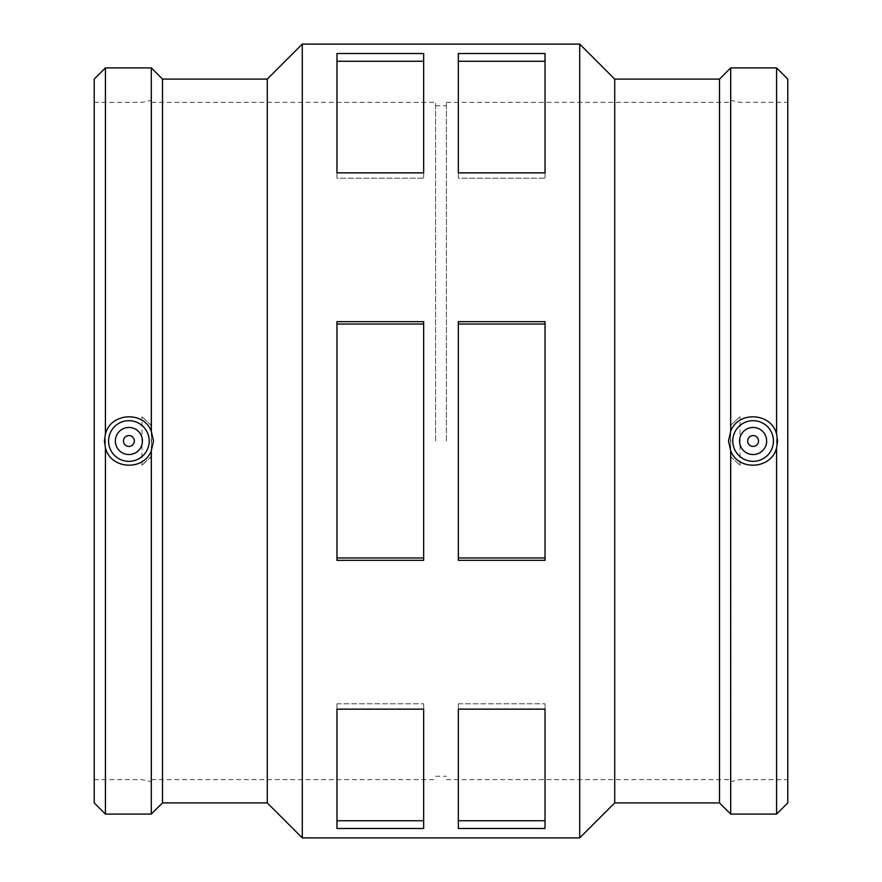 <?xml version="1.0" encoding="UTF-8"?>
<svg xmlns="http://www.w3.org/2000/svg" width="882" height="882" viewBox="0 0 882 882"><rect width="100%" height="100%" fill="white"/><g stroke="black" fill="none" stroke-linecap="round" stroke-linejoin="round"><path stroke-width="0.66" stroke-dasharray="4.41 3.31" d="M545.032 61.255L545.032 53.504L458.342 53.504L458.342 178.219L545.032 178.219L545.032 53.504L545.032 178.219L545.032 172.861L458.342 172.861L458.342 178.219L545.032 178.219L545.032 61.255L458.342 61.255L458.342 178.219L458.342 61.255M423.658 61.255L423.658 53.504L336.968 53.504L336.968 178.219L423.658 178.219L423.658 53.504L423.658 178.219L423.658 172.861L336.968 172.861L336.968 178.219L423.658 178.219L423.658 61.255L336.968 61.255L336.968 178.219L336.968 61.255M545.032 557.964L545.032 321.654L458.342 321.654L458.342 560.346L458.342 557.964L545.032 557.964L545.032 321.654L545.032 560.346L458.342 560.346L458.342 324.036L545.032 324.036M458.342 324.036L458.342 557.964M423.658 557.964L423.658 321.654L336.968 321.654L336.968 560.346L336.968 557.964L423.658 557.964L423.658 321.654L423.658 560.346L336.968 560.346L336.968 324.036L423.658 324.036M336.968 324.036L336.968 557.964M545.032 820.745L545.032 709.139L458.342 709.139L458.342 828.496L458.342 820.745L545.032 820.745L545.032 703.781L545.032 828.496L458.342 828.496L458.342 703.781L545.032 703.781L458.342 703.781L458.342 820.745M458.342 709.139L458.342 703.781L458.342 709.139M423.658 820.745L423.658 709.139L336.968 709.139L336.968 828.496L336.968 820.745L423.658 820.745L423.658 703.781L423.658 828.496L336.968 828.496L336.968 703.781L423.658 703.781L336.968 703.781L336.968 820.745M336.968 709.139L336.968 703.781L336.968 709.139M747.682 441A5.413 5.413 0 0 1 755.808 436.303A5.413 5.413 0 0 1 755.808 445.697A5.413 5.413 0 0 1 747.682 441M739.557 441A13.55 13.55 0 0 0 759.876 452.731A13.55 13.55 0 0 0 759.876 429.269A13.55 13.55 0 0 0 739.557 441M134.318 441A5.413 5.413 0 0 0 126.192 436.303A5.413 5.413 0 0 0 126.192 445.697A5.413 5.413 0 0 0 134.318 441M142.443 441A13.55 13.55 0 0 1 122.124 452.731A13.55 13.55 0 0 1 122.124 429.269A13.55 13.55 0 0 1 142.443 441M730.461 456.545L740.02 465.189L730.461 456.545L730.461 779.655L730.461 102.345L730.461 425.455L740.02 416.811L730.461 425.455M787.78 802.896L787.78 79.104M776.59 814.086L776.59 67.914M787.78 441L787.78 102.345L787.78 441M446.413 441L446.413 102.345L446.413 441M740.02 465.189L740.02 416.811M151.539 456.545L141.98 465.189L151.539 456.226L151.539 779.655L151.539 102.345L151.539 425.774L141.98 416.811L151.539 425.455M162.497 802.896L162.497 79.104M151.296 814.086L151.296 67.914M435.587 441L435.587 102.345L435.587 441M94.22 441L94.22 102.345L94.22 441M141.98 465.189L141.98 416.811M94.22 802.896L94.22 79.104M105.41 814.086L105.41 67.914M267.279 802.896L267.279 79.104M302.283 837.9L302.283 44.1M579.717 837.9L579.717 44.1M614.721 802.896L614.721 79.104M719.503 802.896L719.503 79.104M730.704 814.086L730.704 67.914M730.461 456.226L730.461 425.774M151.539 456.226L151.539 425.774M446.413 779.655L730.461 779.655M730.461 781.684L740.02 779.655L787.78 779.655M446.413 102.345L730.461 102.345M730.461 100.316L740.02 102.345L787.78 102.345M94.22 779.655L141.98 779.655L151.539 781.684M151.539 779.655L435.587 779.655M94.22 102.345L141.98 102.345L151.539 100.316M151.539 102.345L435.587 102.345M435.587 776.27L446.413 776.27M435.587 105.73L446.413 105.73"/><path stroke-width="1.32" d="M545.032 53.504L545.032 172.861L458.342 172.861L458.342 53.504L545.032 53.504M458.342 61.255L545.032 61.255M423.658 53.504L423.658 172.861L336.968 172.861L336.968 53.504L423.658 53.504M336.968 61.255L423.658 61.255M545.032 709.139L545.032 828.496L458.342 828.496L458.342 709.139L545.032 709.139M458.342 820.745L545.032 820.745M423.658 709.139L423.658 828.496L336.968 828.496L336.968 709.139L423.658 709.139M336.968 820.745L423.658 820.745M545.032 321.654L545.032 560.346L458.342 560.346L458.342 321.654L545.032 321.654M458.342 324.036L545.032 324.036M458.342 557.964L545.032 557.964M423.658 321.654L423.658 560.346L336.968 560.346L336.968 321.654L423.658 321.654M336.968 324.036L423.658 324.036M336.968 557.964L423.658 557.964M747.682 441A5.413 5.413 0 0 1 755.808 436.303A5.413 5.413 0 0 1 755.808 445.697A5.413 5.413 0 0 1 747.682 441M739.557 441A13.55 13.55 0 0 1 759.876 429.269A13.55 13.55 0 0 1 759.876 452.731A13.55 13.55 0 0 1 739.557 441M134.318 441A5.413 5.413 0 0 1 126.192 445.697A5.413 5.413 0 0 1 126.192 436.303A5.413 5.413 0 0 1 134.318 441M142.443 441A13.55 13.55 0 0 1 122.124 452.731A13.55 13.55 0 0 1 122.124 429.269A13.55 13.55 0 0 1 142.443 441M108.574 441A20.319 20.319 0 0 1 133.039 421.111A20.319 20.319 0 0 1 147.537 449.103A20.319 20.319 0 0 1 108.574 441M734.463 449.103A20.319 20.319 0 0 0 773.426 441A20.319 20.319 0 0 0 748.961 421.111A20.319 20.319 0 0 0 734.463 449.103M776.59 447.703C771.695 469.4 738.311 471.451 730.704 450.746L728.488 441L730.704 431.254C738.311 410.549 771.695 412.6 776.59 434.297L777.604 441L776.59 447.703L776.59 814.086L787.78 802.896L787.78 79.104L776.59 67.914L776.59 434.297M151.296 431.254L153.512 441L151.296 450.746C143.689 471.451 110.305 469.4 105.41 447.703L104.396 441L105.41 434.297C110.305 412.6 143.689 410.549 151.296 431.254L151.296 67.914L162.497 79.104L162.497 802.896L151.296 814.086L151.296 450.746M105.41 434.297L105.41 67.914L94.22 79.104L94.22 802.896L105.41 814.086L151.296 814.086M105.41 447.703L105.41 814.086M162.497 79.104L267.279 79.104L267.279 802.896L302.283 837.9L579.717 837.9L579.717 44.1L302.283 44.1L302.283 837.9M579.717 44.1L614.721 79.104L614.721 802.896L579.717 837.9M614.721 79.104L719.503 79.104L719.503 802.896L730.704 814.086L776.59 814.086M730.704 450.746L730.704 814.086M719.503 79.104L730.704 67.914L730.704 431.254M105.41 67.914L151.296 67.914M162.497 802.896L267.279 802.896M267.279 79.104L302.283 44.1M614.721 802.896L719.503 802.896M730.704 67.914L776.59 67.914"/></g></svg>
